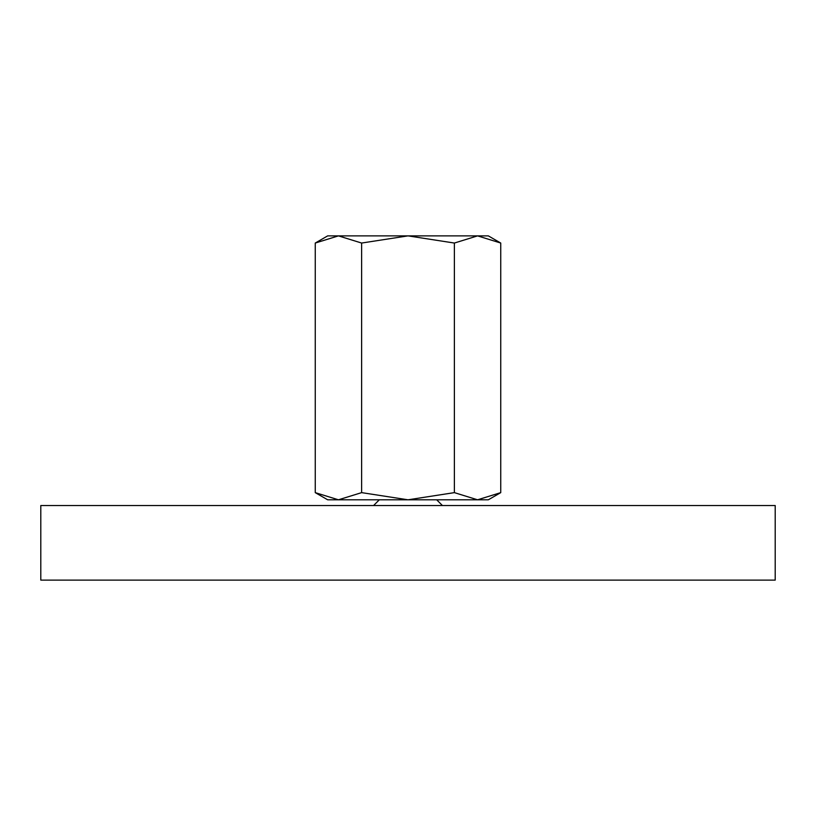<?xml version="1.0" encoding="UTF-8"?>
<svg xmlns="http://www.w3.org/2000/svg" width="816" height="816" viewBox="0 0 816 816"><rect width="100%" height="100%" fill="white"/><g stroke="black" fill="none" stroke-linecap="round" stroke-linejoin="round"><path stroke-width="1.22" d="M379.318 499.8L373.575 505.543M442.425 505.532L436.682 499.8M775.2 580.125L775.2 505.532L40.8 505.532L40.8 580.125L775.2 580.125M500.749 243.046L488.325 235.875L477.564 235.875L500.749 243.046L500.749 492.629L477.564 499.8L454.379 492.629L408 499.8L488.325 499.8L500.749 492.629M327.675 235.875L315.251 243.046L338.436 235.875L408 235.875L454.379 243.046L477.564 235.875L408 235.875L361.621 243.046L338.436 235.875L327.675 235.875M315.251 492.629L327.675 499.8L408 499.8L361.621 492.629L338.436 499.8L315.251 492.629L315.251 243.046M361.621 492.629L361.621 243.046M454.379 492.629L454.379 243.046"/></g></svg>
